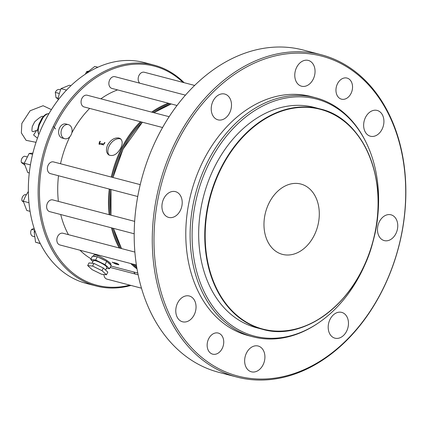 <?xml version="1.0" encoding="UTF-8"?>
<svg xmlns="http://www.w3.org/2000/svg" width="427" height="427" viewBox="0 0 427 427"><rect width="100%" height="100%" fill="white"/><g stroke="black" fill="none" stroke-linecap="round" stroke-linejoin="round"><path stroke-width="0.64" d="M107.716 144.828C110.908 139.688 114.66 137.414 118.968 138.012L120.393 138.674C122.65 140.691 122.746 143.878 120.686 148.228C116.998 154.526 112.984 156.73 108.65 154.846C106.099 152.626 105.789 149.285 107.716 144.828M140.419 121.711A91.09 67.578 104.7 0 0 121.428 148.425A91.09 67.578 104.7 0 0 111.276 177.05M109.264 189.06A91.09 67.578 104.7 0 0 109.136 214.685M111.474 227.831A91.09 67.578 104.7 0 0 119.208 247.97M130.747 263.534A91.09 67.578 104.7 0 0 137.035 268.941M168.35 103.211A91.09 67.578 104.7 0 0 151.649 112.12M99.261 142.613L99.032 144.112L104.252 143.92L104.946 142.57L104.594 142.474L103.9 143.83L99.432 143.685L100.313 141.353L99.955 141.262L99.261 142.613M69.868 136.731A91.09 67.578 104.7 0 0 60.517 163.744M58.504 175.753A91.09 67.578 104.7 0 0 58.376 201.384M60.714 214.53A91.09 67.578 104.7 0 0 68.448 234.669M79.988 250.227A91.09 67.578 104.7 0 0 91.079 258.815M117.59 89.905A91.09 67.578 104.7 0 0 100.889 98.813M89.659 108.405A91.09 67.578 104.7 0 0 71.827 132.888M115.215 263.262L115.151 263.379A91.09 67.578 104.7 0 1 114.132 262.621L117.046 263.384L118.898 264.82L115.674 264.03L112.136 262.135L118.338 264.553L118.589 264.089M115.151 263.379L115.509 263.475A91.09 67.578 -75.3 0 1 114.831 262.973L117.025 263.544L118.338 264.553M110.604 264.879L110.988 264.121L110.7 263.496C108.725 260.977 94.378 252.683 93.678 255.383L93.214 256.301M106.472 274.774L101.551 274.251L92.147 269.65L87.668 265.567L92.59 266.085L101.994 270.691L106.472 274.774L107.817 272.116L103.334 268.033L101.994 270.691M87.668 265.567L89.008 262.909L93.935 263.432L103.334 268.033M93.935 263.432L92.59 266.085M105.592 270.094L106.889 267.526A7.574 1.409 -153.2 0 0 106.915 267.435A7.574 1.409 -153.2 0 0 100.542 262.738A7.574 1.409 -153.2 0 0 93.369 260.7L92.088 263.235M106.451 268.391L109.531 268.716L105.053 264.633L95.648 260.032L90.727 259.509L92.947 261.532M90.727 259.509L92.392 256.216L97.313 256.739L105.042 260.518L106.718 261.34L111.196 265.423L109.531 268.716M106.718 261.34L105.053 264.633M97.313 256.739L95.648 260.032M107.513 262.066A9.693 1.804 26.8 0 1 110.235 264.42A9.693 1.804 26.8 0 1 110.401 264.697M98.989 257.556A9.693 1.804 26.8 0 1 105.042 260.518M93.267 256.307A9.693 1.804 26.8 0 1 96.438 256.643M141.38 121.962A90.476 67.119 104.7 0 0 122.207 148.804A90.476 67.119 104.7 0 0 112.12 177.269M110.113 189.278A90.476 67.119 104.7 0 0 110.033 214.92M112.424 228.082A90.476 67.119 104.7 0 0 120.323 248.263M132.285 263.934A90.476 67.119 104.7 0 0 136.853 267.862M169.722 103.569A90.476 67.119 104.7 0 0 152.717 112.397M34.747 230.228L31.593 229.4L34.139 228.376M31.593 229.4A4.542 3.368 104.7 0 0 32.489 236.152L34.576 236.702M23.469 201.95L21.991 200.823A4.542 3.368 104.7 0 1 25.257 194.568L26.218 194.819M21.991 200.823L23.277 201.16M24.713 164.966L21.355 162.527A4.542 3.368 104.7 0 1 24.542 156.213L27.152 156.896M21.355 162.527L24.206 163.274L29.164 153.453L32.601 153.149M60.527 89.809L59.502 89.537A4.542 3.368 104.7 0 0 55.302 92.424L59.337 93.481M55.302 92.424L55.99 97.618A4.542 3.368 104.7 0 0 57.197 98.327L58.125 98.573M55.99 97.618L58.195 98.199M88.298 71.304A4.542 3.368 104.7 0 0 86.617 71.688L87.578 71.939M85.304 74.197L86.617 71.688M69.793 125.298A7.27 5.391 -75.3 0 1 71.474 134.014A7.27 5.391 -75.3 0 1 64.728 138.706A7.27 5.391 -75.3 0 1 62.07 128.404A7.27 5.391 -75.3 0 1 68.416 124.641A7.27 5.391 -75.3 0 1 69.793 125.298M133.945 272.036A6.063 4.5 104.7 0 0 135.215 274.011M185.43 95.152L115.012 76.695A6.063 4.5 104.7 0 0 109.125 81.424A6.063 4.5 104.7 0 0 111.943 88.426L177.018 105.485M134.654 221.373L52.772 199.911A6.063 4.5 104.7 0 0 47.536 202.958A6.063 4.5 104.7 0 0 49.703 211.643L134.201 233.788M68.416 124.641L65.993 124.006A7.27 5.391 104.7 0 0 59.647 127.769A7.27 5.391 104.7 0 0 62.305 138.07L64.728 138.706M140.232 184.64L53.524 161.913A6.063 4.5 104.7 0 0 48.235 165.052A6.063 4.5 104.7 0 0 50.45 173.64L137.74 196.521M194.627 85.437L144.305 72.248A6.063 4.5 104.7 0 0 139.015 75.387A6.063 4.5 104.7 0 0 139.789 83.19M134.884 252.079L62.982 233.238A6.063 4.5 104.7 0 0 57.693 236.377A6.063 4.5 104.7 0 0 59.908 244.965L136.394 265.012M169.145 116.704L87.209 95.232A6.063 4.5 104.7 0 0 81.92 98.37A6.063 4.5 104.7 0 0 84.135 106.958L162.575 127.518M103.9 274.502A6.063 4.5 104.7 0 0 106.969 279.146L141.486 288.193M40.319 243.609L35.558 242.221L34.171 231.722L34.897 230.655M30.082 211.349L26.778 210.479L23.255 201.218L25.476 196.239L28.358 191.44M29.292 172.946L27.723 172.535L24.206 163.269L30.285 164.865M183.002 82.39A113.246 84.012 104.7 0 0 55.547 124.791A113.246 84.012 104.7 0 0 49.97 242.952A113.246 84.012 104.7 0 0 129.861 285.145M37.437 138.215L33.589 134.985L36.21 131.03M58.451 99.544L57.965 99.416L59.198 93.956L60.96 88.635L69.361 85.251L70.941 85.667M87.786 72.611L87.049 72.419L94.805 66.436L97.868 67.236M40.239 243.443L35.558 242.221M35.377 232.037L34.171 231.722M28.967 202.713L23.255 201.218M32.585 154.35L29.164 153.453M184.112 82.678A114.169 84.701 104.7 0 0 153.982 65.101A114.169 84.701 104.7 0 0 54.378 124.22A114.169 84.701 104.7 0 0 96.091 285.978A114.169 84.701 104.7 0 0 130.972 285.433M55.574 128.943A10.905 4.217 -137.7 0 0 53.3 126.397M41.995 118.188C43.666 115.936 45.214 114.543 46.639 113.998L48.918 113.582C46.708 113.844 44.686 115.295 42.849 117.932A2.423 1.11 -144.5 0 0 41.995 118.188L38.862 124.38L37.565 129.957L38.531 134.147C37.886 131.313 38.179 128.18 39.407 124.748L38.862 124.38M66.521 90.092L60.96 88.635M153.982 65.101L144.182 62.529A114.169 84.701 104.7 0 0 44.579 121.652A114.169 84.701 104.7 0 0 86.291 283.411L96.091 285.978M42.849 117.932L39.407 124.748M321.296 54.763L303.223 50.023A166.589 123.59 104.7 0 0 141.438 179.836A166.589 123.59 104.7 0 0 218.752 372.317L236.825 377.052A166.589 123.59 104.7 0 0 382.165 290.787A166.589 123.59 104.7 0 0 321.296 54.763A166.589 123.59 104.7 0 0 159.511 184.576A166.589 123.59 104.7 0 0 236.825 377.052M382.197 290.451A165.377 122.688 104.7 0 0 292.116 53.348A165.377 122.688 104.7 0 0 165.228 304.542A165.377 122.688 104.7 0 0 382.197 290.451M210.612 353.172A10.905 8.092 104.7 0 0 212.678 354.159A10.905 8.092 104.7 0 0 222.803 347.119A10.905 8.092 104.7 0 0 220.273 334.047A10.905 8.092 104.7 0 0 218.208 333.06A10.905 8.092 104.7 0 0 208.082 340.1A10.905 8.092 104.7 0 0 210.612 353.172M339.417 98.178A10.905 8.092 104.7 0 0 341.483 99.165A10.905 8.092 104.7 0 0 351.608 92.125A10.905 8.092 104.7 0 0 349.078 79.054A10.905 8.092 104.7 0 0 347.012 78.072A10.905 8.092 104.7 0 0 336.892 85.106A10.905 8.092 104.7 0 0 339.417 98.178M299.007 85A13.328 9.885 104.7 0 0 301.531 86.206A13.328 9.885 104.7 0 0 313.909 77.602A13.328 9.885 104.7 0 0 310.819 61.627A13.328 9.885 104.7 0 0 308.294 60.42A13.328 9.885 104.7 0 0 295.916 69.019A13.328 9.885 104.7 0 0 299.007 85M215.459 118.631A13.328 9.885 104.7 0 0 217.983 119.838A13.328 9.885 104.7 0 0 230.356 111.239A13.328 9.885 104.7 0 0 227.265 95.258A13.328 9.885 104.7 0 0 224.741 94.052A13.328 9.885 104.7 0 0 212.368 102.656A13.328 9.885 104.7 0 0 215.459 118.631M166.167 216.211A13.328 9.885 104.7 0 0 168.692 217.418A13.328 9.885 104.7 0 0 181.064 208.819A13.328 9.885 104.7 0 0 177.974 192.839A13.328 9.885 104.7 0 0 175.449 191.638A13.328 9.885 104.7 0 0 163.071 200.236A13.328 9.885 104.7 0 0 166.167 216.211M180.007 320.581A13.328 9.885 104.7 0 0 182.532 321.787A13.328 9.885 104.7 0 0 194.904 313.188A13.328 9.885 104.7 0 0 191.814 297.208A13.328 9.885 104.7 0 0 189.289 296.002A13.328 9.885 104.7 0 0 176.917 304.606A13.328 9.885 104.7 0 0 180.007 320.581M248.877 370.599A13.328 9.885 104.7 0 0 251.402 371.805A13.328 9.885 104.7 0 0 263.774 363.206A13.328 9.885 104.7 0 0 260.683 347.226A13.328 9.885 104.7 0 0 258.159 346.019A13.328 9.885 104.7 0 0 245.787 354.623A13.328 9.885 104.7 0 0 248.877 370.599M332.43 336.967A13.328 9.885 104.7 0 0 334.955 338.173A13.328 9.885 104.7 0 0 347.327 329.575A13.328 9.885 104.7 0 0 344.237 313.594A13.328 9.885 104.7 0 0 341.712 312.388A13.328 9.885 104.7 0 0 329.334 320.992A13.328 9.885 104.7 0 0 332.43 336.967M381.722 239.387A13.328 9.885 104.7 0 0 384.247 240.593A13.328 9.885 104.7 0 0 396.619 231.989A13.328 9.885 104.7 0 0 393.529 216.014A13.328 9.885 104.7 0 0 391.004 214.808A13.328 9.885 104.7 0 0 378.626 223.406A13.328 9.885 104.7 0 0 381.722 239.387M367.877 135.017A13.328 9.885 104.7 0 0 370.401 136.224A13.328 9.885 104.7 0 0 382.779 127.62A13.328 9.885 104.7 0 0 379.683 111.644A13.328 9.885 104.7 0 0 377.158 110.438A13.328 9.885 104.7 0 0 364.786 119.042A13.328 9.885 104.7 0 0 367.877 135.017M365.416 141.081L364.925 140.12A123.579 91.677 104.7 0 0 315.5 97.703L311.176 96.571A123.579 91.677 104.7 0 0 191.163 192.871A123.579 91.677 104.7 0 0 248.514 335.654L252.837 336.786A123.579 91.677 104.7 0 0 316.711 324.066L317.613 323.469A122.528 90.903 104.7 0 0 361.183 272.634A122.528 90.903 104.7 0 0 365.416 141.081A122.528 90.903 104.7 0 0 242.563 119.576A122.528 90.903 104.7 0 0 200.001 281.948A122.528 90.903 104.7 0 0 317.613 323.469M315.5 97.703A123.579 91.677 104.7 0 0 195.486 194.002A123.579 91.677 104.7 0 0 252.837 336.786M314.219 107.39A113.886 84.487 104.7 0 0 203.62 196.132A113.886 84.487 104.7 0 0 256.472 327.717L262.562 329.313A113.886 84.487 -75.3 0 1 220.951 167.96A113.886 84.487 -75.3 0 1 320.309 108.986A113.886 84.487 -75.3 0 1 361.92 270.344A113.886 84.487 -75.3 0 1 262.562 329.313C306.122 342.363 359.379 299.322 373.433 239.851C389.6 181.486 364.252 118.919 320.309 108.986L314.219 107.39M275.532 251.076A36.348 26.965 -75.3 0 1 269.138 202.862A36.348 26.965 -75.3 0 1 300.848 184.042A36.348 26.965 -75.3 0 1 317.72 226.038A36.348 26.965 -75.3 0 1 282.418 254.364A36.348 26.965 -75.3 0 1 275.532 251.076M120.937 139.149A9.997 6.437 -54 0 0 120.131 138.855A9.997 6.437 -54 0 0 110.113 144.385A9.997 6.437 -54 0 0 109.28 155.231M104.887 142.687L104.594 142.474M100.254 141.476L99.955 141.262M99.277 144.219L99.331 143.531M99.699 143.776L103.649 144.95M142.463 122.245A89.857 66.665 104.7 0 0 123.109 149.215A89.857 66.665 104.7 0 0 113.08 177.525M111.084 189.535A89.857 66.665 104.7 0 0 111.052 215.187M113.497 228.36A89.857 66.665 104.7 0 0 121.567 248.589M133.993 264.382A89.857 66.665 104.7 0 0 136.656 266.678L133.961 264.372M171.243 103.969A89.857 66.665 104.7 0 0 153.907 112.712M221.341 168.147A113.577 84.263 -75.3 0 1 370.353 158.47A113.577 84.263 -75.3 0 1 283.208 330.989A113.577 84.263 -75.3 0 1 221.341 168.147M110.908 266L137.798 273.05M113 177.504L123.024 149.215L142.399 122.229M153.853 112.696L171.206 103.958M111.004 189.513L110.983 215.171M113.433 228.344L121.514 248.578M138.151 274.78L110.171 267.451M51.4 109.616L43.084 105.72L30.136 110.753L21.846 123.414L21.35 132.909L26.106 140.334L36.017 142.319M43.164 116.784C42.764 115.343 39.935 117.019 34.672 121.818L32.303 126.52C31.79 129.989 31.849 131.644 32.484 131.489L33.375 131.671L37.571 129.915M37.549 130.283L37.565 129.995M99.032 144.112L99.4 144.379M99.432 143.685L99.806 143.952"/></g></svg>
